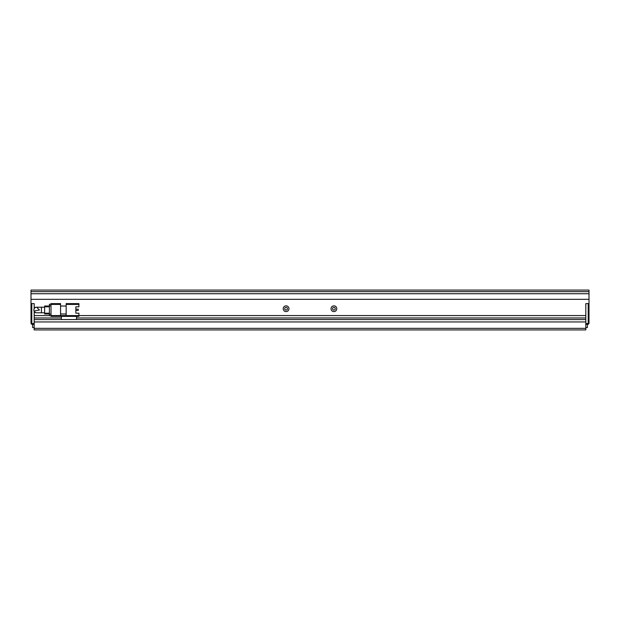 <?xml version="1.0" encoding="UTF-8"?>
<svg xmlns="http://www.w3.org/2000/svg" width="620" height="620" viewBox="0 0 620 620"><rect width="100%" height="100%" fill="white"/><g stroke="black" fill="none" stroke-linecap="round" stroke-linejoin="round"><path stroke-width="0.93" d="M34.185 324.345L31.798 324.345L31 323.555L31 303.622L34.185 303.622L34.185 308.706M31.395 323.95L31.798 323.555L31.798 303.622L34.185 303.622L34.185 307.373L35.727 307.373M34.185 311.294L34.185 323.555L31.798 323.555M589 323.555L588.202 323.555L588.202 303.622L585.815 303.622L589 303.622L589 323.555L588.202 324.345L585.815 324.345M51.01 315.58L51.01 304.42L60.574 304.42L60.574 315.58L51.01 315.58L51.01 316.378L60.574 316.378L60.574 315.58L66.154 315.58L66.154 316.378L78.91 316.378L78.91 315.58L66.154 315.58L66.154 304.42L78.91 304.42L78.91 306.815L75.849 306.815L75.849 313.185L78.91 313.185L78.91 315.58L585.815 315.58L585.815 303.622L585.815 323.555L588.202 323.555L588.202 324.345M286.541 310L285.626 310M334.374 310L333.459 310M44.632 312.79L41.439 312.79L41.439 307.21L36.657 307.21L39.447 310L34.084 311.07M36.657 307.21A2.79 2.79 0 0 0 33.867 310L33.922 309.458M33.867 310A2.79 2.79 0 0 0 36.657 312.79L41.439 312.79M78.91 304.42L78.91 303.622L66.154 303.622L66.154 304.42M60.574 313.983L66.154 313.983M60.574 306.017L66.154 306.017M66.154 316.378L61.372 316.378L61.372 319.563L34.185 319.563L34.185 317.975L61.372 317.975M60.574 304.42L60.574 303.622L51.01 303.622L51.01 304.42M76.516 316.378L76.516 319.563L61.372 319.563M75.849 313.185L75.849 310.457L78.267 310.457L78.267 309.178L75.849 309.178L75.849 306.815M49.414 304.257L51.01 304.257L49.414 304.257L49.414 305.854L51.01 305.854M51.01 314.146L49.414 314.146L49.414 305.854M49.414 314.146L49.414 315.743L51.01 315.743M44.632 306.017L49.414 306.017L44.632 306.017L44.632 306.815L49.414 306.815M49.414 313.185L44.632 313.185L44.632 306.815M44.632 313.185L44.632 313.983L49.414 313.983M336.784 308.721A2.868 2.868 0 0 0 333.917 305.854A2.868 2.868 0 0 0 331.041 308.721A2.868 2.868 0 0 0 333.917 311.596A2.868 2.868 0 0 0 336.784 308.721M335.273 308.721A1.356 1.356 0 0 0 333.917 307.373A1.356 1.356 0 0 0 332.56 308.721A1.356 1.356 0 0 0 333.917 310.078A1.356 1.356 0 0 0 335.273 308.721M288.959 308.721A2.868 2.868 0 0 0 286.084 305.854A2.868 2.868 0 0 0 283.216 308.721A2.868 2.868 0 0 0 286.084 311.596A2.868 2.868 0 0 0 288.959 308.721M287.44 308.721A1.356 1.356 0 0 0 286.084 307.373A1.356 1.356 0 0 0 284.727 308.721A1.356 1.356 0 0 0 286.084 310.078A1.356 1.356 0 0 0 287.44 308.721M587.404 324.345L587.404 327.538L585.815 327.538M34.185 327.538L32.597 327.538L32.597 324.345M589 293.74L31 293.74L31 291.663L589 291.663L589 303.622M589 291.663L589 290.075L31 290.075L31 291.663M35.727 312.627L34.185 312.627L34.185 315.58L49.414 315.58M31 303.622L31 299.321L589 299.321M76.516 317.975L585.815 317.975L585.815 319.563L76.516 319.563M585.815 328.337L585.815 321.958L34.185 321.958L34.185 329.925L585.815 329.925L585.815 328.337L34.185 328.337M31 293.74L31 299.321M41.439 307.21L44.632 307.21"/></g></svg>
